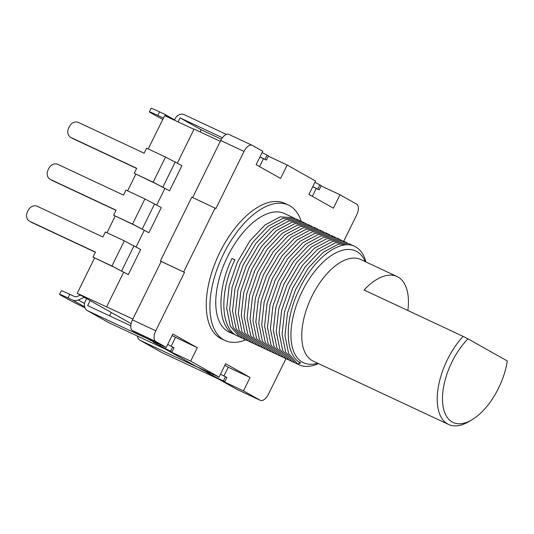 <?xml version="1.0" encoding="UTF-8"?>
<svg xmlns="http://www.w3.org/2000/svg" width="534" height="534" viewBox="0 0 534 534"><rect width="100%" height="100%" fill="white"/><g stroke="black" fill="none" stroke-linecap="round" stroke-linejoin="round"><path stroke-width="0.8" d="M312.724 186.74L319.158 189.83L312.791 186.593M343.722 241.248L356.699 214.875A9.345 4.759 115.1 0 0 356.665 204.155L339.991 194.763L333.396 208.173L308.946 194.409L315.547 180.999L287.192 165.033L280.59 178.443L256.146 164.679L262.748 151.269L252.308 145.388A9.345 4.759 115.1 0 0 252.148 145.308A9.345 4.759 115.1 0 0 244.025 151.429L215.936 208.514L191.799 197.139L160.374 261.006L184.51 272.38L155.774 330.786A9.345 4.759 115.1 0 0 155.808 341.506L166.241 347.387L144.394 337.154L156.135 343.068L153.358 342.207L171.948 351.953L162.63 347.427L168.837 350.925L168.998 350.604M166.241 347.387L172.842 333.977L197.286 347.741L190.691 361.151L219.047 377.117L225.642 363.707L250.092 377.471L243.491 390.881L221.643 380.655L215.429 377.158L224.754 381.69L212.672 375.602L213.266 374.407M365.223 261.633A61.684 31.426 115.1 0 0 356.812 251.554A61.684 31.426 115.1 0 0 302.157 291.417A61.684 31.426 115.1 0 0 302.377 362.185A61.684 31.426 115.1 0 0 317.683 363.207M366.004 261.994A65.422 33.328 115.1 0 0 355.551 246.841C340.498 237.804 313.271 258.623 299.033 289.849C283.975 320.694 284.856 355.497 300.709 362.913L297.812 364.175A65.422 33.328 115.1 0 0 298.953 364.755A65.422 33.328 115.1 0 0 318.464 363.567M86.628 298.606L85.26 301.39A7.476 6.428 -60.6 0 0 87.416 310.628A7.476 6.428 -60.6 0 0 87.79 310.821L144.601 337.415L132.499 330.599A9.345 4.759 -64.9 0 1 132.465 319.879L161.208 261.473L160.374 261.006M226.409 134.421L184.29 114.703A7.476 6.428 -60.6 0 0 175.165 118.681L174.418 120.197M80.394 295.095L77.317 296.437A4.432 3.811 119.4 0 1 74.299 296.457L69.787 294.341L68.032 297.912L72.544 300.028A8.41 7.236 -60.6 0 0 78.264 299.988L84.365 297.331M68.032 297.912A18.69 0.614 -153.8 0 0 59.574 294.341L61.33 290.77A18.69 0.614 26.2 0 1 69.787 294.341M59.574 294.341A18.69 0.614 -153.8 0 0 61.777 295.776L65.936 298.119A18.69 0.614 -153.8 0 0 84.919 307.764M221.416 139.24L201.164 129.762L200.11 131.905M201.164 129.762L180.038 117.874L178.056 121.899M90.139 300.582L87.663 305.608L130.79 325.793M109.59 315.868L111.259 312.47M87.416 310.628L108.535 322.523A7.476 6.428 119.4 0 0 108.909 322.716L165.72 349.303L197.4 367.145L140.589 340.552A7.476 6.428 -60.6 0 1 140.222 340.365A7.476 6.428 -60.6 0 1 137.291 335.999M222.444 137.719L180.038 117.874M228.999 134.481A9.345 4.759 -64.9 0 0 228.839 134.401A9.345 4.759 -64.9 0 0 220.722 140.522L192.661 197.547L220.308 141.363L194.089 129.088L177.355 163.097M237.189 389.513A9.345 4.759 -64.9 0 1 237.023 389.44A9.345 4.759 -64.9 0 1 236.856 389.359L218.519 379.033L161.709 352.447A7.476 6.428 119.4 0 1 161.341 352.253L140.222 340.365M184.51 272.38L161.208 261.473L132.879 319.038L77.21 293.299L94.571 258.015M243.491 390.881L260.165 400.266A9.345 4.759 115.1 0 0 260.325 400.353A9.345 4.759 115.1 0 0 268.448 394.226L285.944 358.668M215.109 208.046L183.683 271.913M301.203 221.376A74.767 38.094 115.1 0 0 289.755 205.73A74.767 38.094 115.1 0 0 288.453 205.063L284.816 203.361A74.767 38.094 115.1 0 0 219.234 253.63A74.767 38.094 115.1 0 0 220.128 338.122A74.767 38.094 115.1 0 0 221.423 338.79L225.068 340.492A74.767 38.094 115.1 0 0 245.733 339.851M288.453 205.063A74.767 38.094 115.1 0 0 222.872 255.339A74.767 38.094 115.1 0 0 223.766 339.824A74.767 38.094 115.1 0 0 225.068 340.492M293.266 217.632L284.495 213.527A65.422 33.328 115.1 0 0 227.11 257.515A65.422 33.328 115.1 0 0 227.891 331.447A65.422 33.328 115.1 0 0 229.026 332.028L233.718 334.171C217.285 325.994 216.691 289.788 232.03 258.436L234.94 259.798C219.601 291.15 220.202 327.355 236.635 335.539L240.721 337.501L239.546 336.901L230.321 326.174L226.703 308.298L229.179 285.904L237.323 262.301L249.872 240.961L264.911 225.034L280.15 216.864L293.266 217.632L294.701 218.393M294.635 362.659L291.991 361.445L282.766 350.718L279.149 332.842L281.625 310.454L289.768 286.845L302.317 265.505L317.356 249.578L332.589 241.408L345.712 242.182L347.14 242.937M288.814 359.929L286.164 358.721L276.939 347.994L273.321 330.119L275.798 307.724L283.941 284.115L296.49 262.775L311.529 246.848L326.761 238.678L339.884 239.452L341.313 240.213M339.884 239.452L336.967 238.091L323.851 237.316L308.612 245.486L293.573 261.413L281.024 282.753L272.881 306.362L270.411 328.75L274.022 346.626L283.247 357.353L287.332 359.322M299.981 362.506L297.812 364.175L288.594 353.448L284.976 335.572L287.452 313.178L295.596 289.568L308.145 268.228L323.183 252.302L338.416 244.131L351.539 244.906L348.622 243.544L335.506 242.77L320.267 250.94L305.228 266.866L292.679 288.206L284.535 311.816L282.059 334.211L285.677 352.086L294.901 362.806L298.953 364.755M351.539 244.906L353.208 245.814M345.712 242.182L342.795 240.814L329.678 240.04L314.439 248.217L299.4 264.136L286.851 285.483L278.708 309.086L276.232 331.481L279.849 349.356L289.074 360.083L293.159 362.045M334.057 236.722L331.14 235.361L318.024 234.586L302.785 242.756L287.746 258.683L275.197 280.023L267.053 303.632L264.584 326.027L268.195 343.903L277.42 354.629L281.505 356.592L280.337 355.991L271.112 345.264L267.494 327.389L269.97 304.994L278.114 281.391L290.663 260.051L305.702 244.125L320.934 235.955L334.057 236.722L335.486 237.483M282.987 357.206L281.505 356.592M277.159 354.476L274.509 353.261L265.285 342.541L261.667 324.665L264.143 302.271L272.287 278.661L284.836 257.321L299.874 241.395L315.113 233.224L328.23 233.999L329.658 234.76M271.332 351.752L268.682 350.538L259.457 339.811L255.839 321.935L258.316 299.541L266.459 275.938L279.008 254.591L294.047 238.665L309.286 230.494L322.402 231.269L323.831 232.03M322.402 231.269L319.492 229.907L306.369 229.133L291.13 237.303L276.098 253.229L263.542 274.569L255.399 298.179L252.929 320.574L256.547 338.449L265.765 349.176L269.85 351.138M328.23 233.999L325.319 232.637L312.196 231.863L296.957 240.033L281.925 255.96L269.37 277.3L261.226 300.909L258.756 323.297L262.368 341.173L271.592 351.899L275.678 353.862M265.505 349.022L262.855 347.808L253.63 337.081L250.012 319.205L252.489 296.817L260.632 273.208L273.181 251.868L288.22 235.941L303.459 227.771L316.575 228.545L318.004 229.306M316.575 228.545L313.665 227.177L300.542 226.409L285.303 234.58L270.271 250.506L257.715 271.846L249.572 295.449L247.102 317.843L250.72 335.719L259.938 346.446L264.023 348.408M310.748 225.815L307.838 224.454L294.715 223.679L279.482 231.849L264.443 247.776L251.894 269.116L243.744 292.725L241.275 315.12L244.892 332.996L254.111 343.716L258.196 345.685L257.028 345.084L247.803 334.357L244.185 316.482L246.661 294.087L254.805 270.478L267.354 249.138L282.393 233.211L297.632 225.041L310.748 225.815L312.176 226.576M259.678 346.292L258.196 345.685M253.85 343.569L251.2 342.354L241.975 331.627L238.358 313.752L240.834 291.364L248.977 267.754L261.526 246.414L276.565 230.488L291.804 222.318L304.921 223.092L306.356 223.846M304.921 223.092L302.01 221.723L288.887 220.949L273.655 229.119L258.616 245.046L246.067 266.393L237.924 289.995L235.447 312.39L239.065 330.266L248.283 340.992L252.368 342.955M248.023 340.839L245.373 339.631L236.148 328.904L232.53 311.028L235.007 288.634L243.15 265.024L255.699 243.684L270.738 227.758L285.977 219.587L299.093 220.362L300.529 221.123M299.093 220.362L296.183 219L283.06 218.226L267.828 226.396L252.789 242.323L240.24 263.662L232.096 287.272L229.62 309.66L233.238 327.536L242.463 338.262L246.541 340.231M242.196 338.115L240.721 337.501M236.368 335.385L234.893 334.771M234.927 259.931L232.03 258.436M262.087 152.604L268.448 155.841L266.353 160.1L259.918 157.003M287.192 165.033L268.282 156.182M321.228 185.572L314.886 182.334M339.991 194.763L321.081 185.912M210.236 372.992L209.929 373.373L206.164 371.938L212.672 375.602M210.036 373.399L203.407 370.382L203.641 369.902M219.047 377.117L197.193 366.891L203.407 370.382M190.691 361.151L168.837 350.925M197.286 347.741L172.041 335.599M171.16 346.199L175.439 337.515M223.966 375.936L228.238 367.245L224.841 365.329M150.601 340.652L150.842 340.171M159.873 345.872L160.46 344.677M312.343 196.318L316.208 188.475M259.544 166.588L263.402 158.745M226.823 377.425L220.482 374.194M250.092 377.471L228.238 367.245M167.683 344.463L174.017 347.694M259.991 156.862L266.353 160.1M163.337 118.254A4.432 3.811 -60.6 0 0 162.563 117.647A4.432 3.811 -60.6 0 0 162.343 117.533L157.824 115.424A18.69 0.614 -153.8 0 0 149.366 111.853A18.69 0.614 -153.8 0 0 151.569 113.288L155.728 115.624A18.69 0.614 -153.8 0 0 162.79 119.369M149.366 111.853L151.122 108.282A18.69 0.614 26.2 0 1 159.579 111.853L164.098 113.969A8.41 7.236 119.4 0 1 164.512 114.183A8.41 7.236 119.4 0 1 167.002 116.726M131.11 323.651L77.21 293.299M193.962 129.348L164.639 115.618L148.245 148.939M164.846 188.515L156.729 205.003M144.227 230.414L136.11 246.908M123.608 272.32L106.66 306.763M144.914 198.935L161.295 207.572L148.919 232.717L132.545 224.08L113.608 215.215L116.078 210.189L50.53 179.511A7.476 6.428 -60.6 0 1 50.156 179.317A7.476 6.428 -60.6 0 1 48 170.079L48.828 168.397A7.476 6.428 -60.6 0 1 57.952 164.419L123.501 195.104L125.977 190.077L144.914 198.935L132.545 224.08M113.608 215.215L134.621 225.255L148.919 232.717M165.533 157.036L181.914 165.667L169.538 190.812L153.165 182.174L134.228 173.31L136.697 168.283L71.149 137.605A7.476 6.428 -60.6 0 1 70.782 137.412A7.476 6.428 -60.6 0 1 68.619 128.173L69.447 126.491A7.476 6.428 -60.6 0 1 78.571 122.52L144.127 153.198L146.596 148.172L165.533 157.036L153.165 182.174M134.228 173.31L155.24 183.349L169.538 190.812M124.295 240.841L140.676 249.478L128.3 274.623L111.926 265.985L92.989 257.121L95.459 252.095L29.911 221.41A7.476 6.428 -60.6 0 1 29.537 221.223A7.476 6.428 -60.6 0 1 27.381 211.978L28.209 210.303A7.476 6.428 -60.6 0 1 37.333 206.324L102.882 237.009L105.358 231.983L124.295 240.841L111.926 265.985M92.989 257.121L114.002 267.16L128.3 274.623M107 232.751L115.19 216.11M127.619 190.845L135.81 174.204M115.998 210.349L52.606 180.679A7.476 6.428 119.4 0 1 52.239 180.485L50.156 179.317M136.624 168.444L73.225 138.773A7.476 6.428 119.4 0 1 72.858 138.586L70.782 137.412M95.379 252.255L31.987 222.585A7.476 6.428 119.4 0 1 31.619 222.391L29.537 221.223M451.984 361.939A52.339 26.667 115.1 0 0 444.355 411.627A52.339 26.667 115.1 0 0 471.689 419.944A52.339 26.667 115.1 0 0 498.549 388.158A52.339 26.667 115.1 0 0 507.3 360.977L467.978 338.836A52.339 26.667 115.1 0 0 451.984 361.939M407.863 310.514A56.077 28.569 -64.9 0 0 398.044 277.039A56.077 28.569 -64.9 0 0 397.069 276.539A56.077 28.569 -64.9 0 0 364.068 290.015L463.125 336.38A56.077 28.569 115.1 0 0 447.412 359.642A56.077 28.569 115.1 0 0 447.612 423.969A56.077 28.569 115.1 0 0 448.587 424.47A56.077 28.569 115.1 0 0 468.518 421.787L471.689 419.944M397.069 276.539L360.65 259.491A56.077 28.569 -64.9 0 0 311.462 297.198A56.077 28.569 -64.9 0 0 312.136 360.563A56.077 28.569 115.1 0 0 313.111 361.064L448.587 424.47M463.125 336.38L467.978 338.836M84.606 306.816L72.544 300.028M84.539 303.519L78.264 299.988M108.909 322.716L87.79 310.821M155.808 341.506L132.499 330.599M155.774 330.786L132.465 319.879M220.722 140.522L244.025 151.429M161.709 352.447L140.589 340.552M236.856 389.359L260.165 400.266M208.941 372.799L209.101 372.465M223.372 380.942L225.468 376.684M170.573 351.212L172.669 346.953M156.135 343.068L156.302 342.728M319.873 184.824L317.783 189.083M267.073 155.094L264.977 159.352M159.579 111.853L157.824 115.424M162.77 117.78L162.343 117.533M52.606 180.679L50.53 179.511M154.64 203.828L142.271 228.966M73.225 138.773L71.149 137.605M175.259 161.922L162.89 187.067M31.987 222.585L29.911 221.41M134.021 245.733L121.652 270.872M228.839 134.401L252.148 145.308M226.85 377.431L224.754 381.69M171.948 351.953L174.044 347.701M157.23 343.669L157.437 343.262M321.254 185.572L319.158 189.83M237.023 389.44L260.325 400.353M164.512 114.183L174.585 119.85"/></g></svg>
